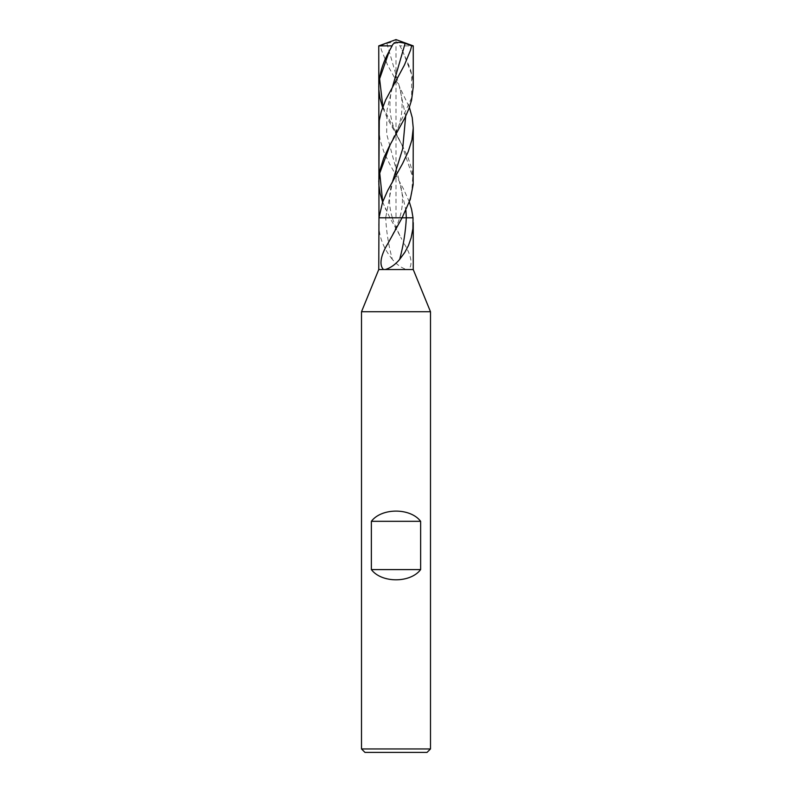 <?xml version="1.0" encoding="UTF-8"?>
<svg xmlns="http://www.w3.org/2000/svg" width="792" height="792" viewBox="0 0 792 792"><rect width="100%" height="100%" fill="white"/><g stroke="black" fill="none" stroke-linecap="round" stroke-linejoin="round"><path stroke-width="0.59" stroke-dasharray="3.96 2.97" d="M396 39.6L396 217.8L385.674 217.8C386.367 231.66 388.585 245.53 392.337 259.39C396.554 264.449 401.306 267.835 406.613 269.537L378.754 269.537M392.337 259.39C383.11 247.926 378.576 235.669 378.754 222.621M406.613 269.537L413.246 269.537M430.492 311.731L361.508 311.731M427.037 752.4L364.963 752.4M430.492 748.955L361.508 748.955M402.088 217.8L399.653 217.8L402.088 217.8M399.96 235.769L389.912 217.8L382.635 202.059M378.972 217.8L392.347 217.8C393.575 221.988 395.911 227.532 399.366 234.432L401.792 239.313M404.257 243.837C408.623 250.698 414.414 263.508 408.504 269.537M385.674 217.8L392.347 217.8C388.535 205.672 388.625 193.515 392.614 181.328L385.674 217.8M409.365 202.059L403.395 188.724L389.337 163.429L383.773 151.619L380.061 139.828L378.754 128.007M386.872 43.352L399.376 86.457L387.605 65.083L381.526 50.312L380.318 45.877L386.872 43.352C394.426 41.481 398.772 42.322 399.901 45.877L401.871 49.51L399.901 45.877L413.246 45.877M413.246 86.694L412.474 77.557L410.305 68.696L401.871 49.51M405.662 116.266L399.376 86.457L409.385 107.385M413.246 181.526L411.899 169.557L408.127 157.756L402.534 145.966L387.733 119.127L382.615 107.385M380.318 45.877L378.754 45.877M392.04 235.769L392.634 234.432C396.089 227.532 398.425 221.988 399.653 217.8C403.465 205.672 403.375 193.515 399.386 181.328L405.89 210.306M382.863 106.702L401.722 144.441C390.09 125.096 387.06 105.772 392.624 86.457L387.001 110.177L386.635 133.898L399.386 181.328M402.633 50.945L411.622 74.319L411.652 97.693L390.278 144.441C401.91 125.096 404.94 105.772 399.376 86.457M382.685 201.92L385.833 209.722M401.722 144.441L412.731 177.081L411.701 193.397L406.167 209.722M392.268 45.411L390.129 49.51"/><path stroke-width="1.19" d="M378.754 269.537L378.972 217.8L402.088 217.8L410.276 199.406L413.147 184.694L413.246 128.007L411.909 139.966L408.167 151.777L402.593 163.568L387.694 190.506L382.546 202.297L378.972 217.8L406.326 217.8L402.088 217.8L387.743 243.837C383.377 250.698 377.586 263.508 383.496 269.537L413.246 269.537L430.492 311.731L361.508 311.731L378.754 269.537L383.496 269.537M361.508 311.731L361.508 748.955L364.963 752.4L427.037 752.4L430.492 748.955L430.492 311.731M361.508 748.955L430.492 748.955M420.631 569.596L371.369 569.596C381.576 583.209 410.424 583.209 420.631 569.596L420.631 521.314L371.369 521.314C381.586 507.702 410.424 507.702 420.631 521.314M371.369 569.596L371.369 521.314M409.365 202.059L411.592 209.355L413.028 217.8L406.326 217.8C405.633 231.66 403.415 245.53 399.663 259.39L404.851 252.292L408.504 245.451L411.147 237.788L412.909 228.581L413.028 217.8L406.326 217.8L405.89 210.306M399.663 259.39C395.446 264.449 390.694 267.835 385.387 269.537M387.743 243.837L390.208 239.313M392.268 45.411L392.099 45.877C393.228 42.322 397.574 41.481 405.128 43.352L411.682 45.877L410.474 50.312L404.395 65.083L385.684 99.901L381.2 111.712L379.279 120.552L378.853 184.694L380.111 193.525L382.635 202.059M409.385 107.385L412.236 117.602L413.246 128.007M382.615 107.385L380.031 98.456L378.833 89.605L378.754 45.877L396 39.6L378.754 45.877L392.099 45.877L389.367 50.945C382.635 62.875 379.101 74.785 378.754 86.694M411.682 45.877L413.246 45.877L396 39.6M413.246 45.877L413.246 86.981L411.533 100.307L408.712 109.167L404.811 118.028L389.298 146.282L383.734 158.083L380.031 169.874L378.754 181.526M378.972 217.8L378.754 45.877M405.128 43.352L392.624 86.457M405.662 116.266L402.673 148.797L392.614 181.328M390.278 144.441L379.744 173.181L382.685 201.92M389.367 50.945L379.606 78.824L382.863 106.702M413.246 222.621L413.246 269.537"/></g></svg>
